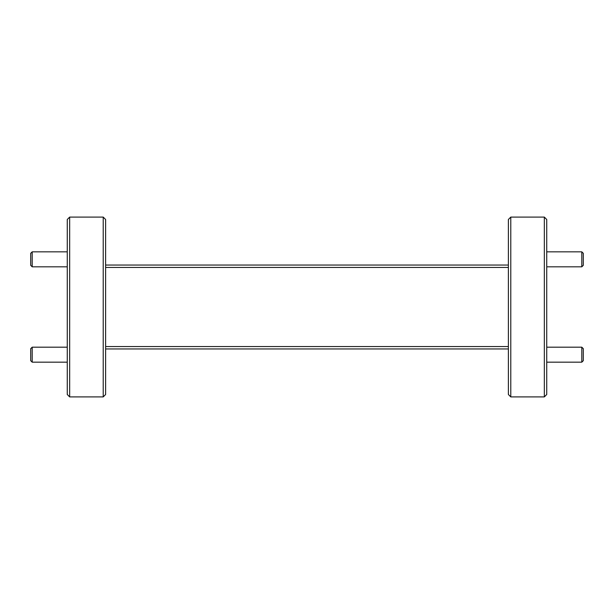 <?xml version="1.0" encoding="UTF-8"?>
<svg xmlns="http://www.w3.org/2000/svg" width="614" height="614" viewBox="0 0 614 614"><rect width="100%" height="100%" fill="white"/><g stroke="black" fill="none" stroke-linecap="round" stroke-linejoin="round"><path stroke-width="0.92" d="M581.803 251.832L583.3 253.329L583.3 265.317L581.803 266.814L581.803 251.832L546.736 251.832M581.803 347.186L583.3 348.683L583.3 360.671L581.803 362.168L581.803 347.186L546.736 347.186M30.7 360.671L30.7 348.683L32.197 347.186L32.197 362.168L30.7 360.671M30.7 265.317L30.7 253.329L32.197 251.832L32.197 266.814L30.7 265.317M544.342 217.095L546.736 219.497L546.736 394.503L544.342 396.905L544.342 217.095L510.779 217.095L510.779 396.905L508.384 394.503L508.384 219.497L510.779 217.095M67.264 394.503L67.264 219.497L69.658 217.095L69.658 396.905L67.264 394.503M103.221 217.095L105.616 219.497L105.616 394.503L103.221 396.905L103.221 217.095L69.658 217.095M103.221 396.905L69.658 396.905M544.342 396.905L510.779 396.905M508.384 348.952L105.616 348.952M105.616 346.557L508.384 346.557M508.384 267.443L105.616 267.443M105.616 265.048L508.384 265.048M581.803 266.814L546.736 266.814M581.803 362.168L546.736 362.168M67.264 362.168L32.197 362.168M67.264 347.186L32.197 347.186M67.264 266.814L32.197 266.814M67.264 251.832L32.197 251.832"/></g></svg>
